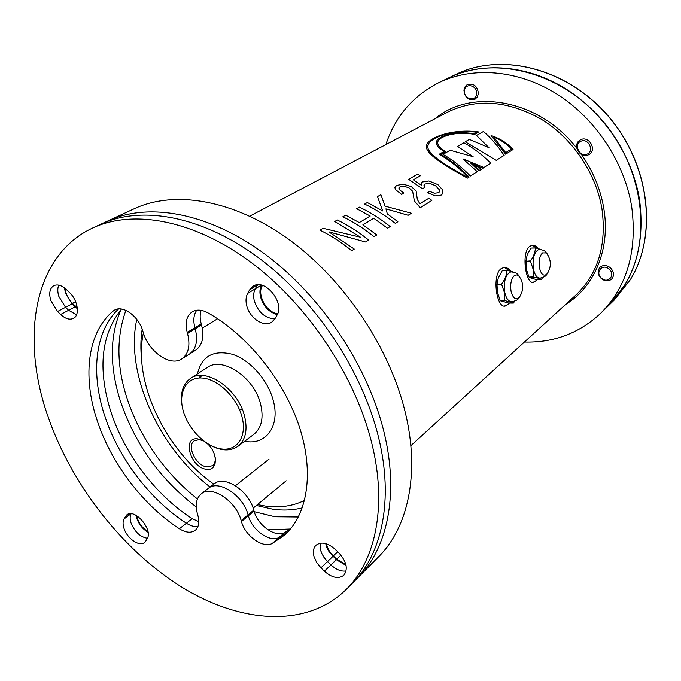 <?xml version="1.0" encoding="UTF-8"?>
<svg xmlns="http://www.w3.org/2000/svg" width="681" height="681" viewBox="0 0 681 681"><rect width="100%" height="100%" fill="white"/><g stroke="black" fill="none" stroke-linecap="round" stroke-linejoin="round"><path stroke-width="1.02" d="M346.067 565.46L336.312 559.705L330.94 564.889C336.056 569.631 341.113 571.665 346.11 570.984C341.113 571.665 336.056 569.631 330.94 564.889L325.484 559.373L322.249 554.479L320.598 550.197L320.351 543.191L320.598 550.197L321.466 552.768L323.713 556.998L327.51 561.57L320.947 567.843L316.605 562.404L313.975 556.403C312.766 551.542 313.464 547.805 316.069 545.2C321.304 541.438 327.68 542.817 335.222 549.329L338.738 552.734C346.578 561.519 348.289 569.027 343.862 575.249C338.534 579.225 332.047 577.871 324.394 571.206L320.947 567.843M336.312 559.705L329.136 551.857L326.897 547.66L325.705 543.6M261.359 285.135L255.298 288.795C253.477 292.26 253.17 296.388 254.388 301.181C258.491 312.605 265.326 318.47 274.903 318.793C265.326 318.47 258.491 312.605 254.388 301.181C253.17 296.388 253.477 292.26 255.298 288.795L257.503 284.828L249.493 290.029L253.111 286.207C264.875 277.899 285.262 302.926 276.861 315.431L274.92 318.768L271.753 322.139C264.049 327.672 249.723 318.257 246.769 305.88C245.535 301.053 245.824 296.899 247.637 293.417L249.493 290.029M277.286 314.622C269.216 312.375 263.666 306.603 260.653 297.325C259.47 292.651 259.75 288.599 261.495 285.169M77.387 308.706L75.174 306.833L68.602 310.281L76.553 314.784L68.602 310.281L65.546 307.318L58.847 296.414C57.493 291.996 57.459 288.242 58.762 285.135C57.459 288.242 57.493 291.996 58.847 296.414L65.546 307.318L57.544 311.481L50.786 300.508C48.726 293.188 49.764 288.233 53.893 285.637C57.638 284.054 61.818 285.365 66.423 289.57L69.556 292.6C77.915 300.278 80.103 315.371 73.42 318.393C69.581 320.113 65.316 318.802 60.618 314.469L57.544 311.481M75.174 306.833L72.126 303.888L65.47 293.043L64.482 287.901M147.385 538.279C140.09 536.943 134.625 531.793 130.99 522.812C129.867 519.135 129.901 516.113 131.101 513.746C129.901 516.113 129.867 519.135 130.99 522.812C134.625 531.793 140.09 536.943 147.385 538.279M148.058 532.278C142.755 529.171 139.009 524.557 136.83 518.437L136.14 515.381M198.809 521.629L192.153 518.675L186.39 523.229C190.535 525.877 194.391 526.975 197.958 526.532C194.391 526.975 190.535 525.877 186.39 523.229C149.437 499.36 117.626 456.994 104.099 413.912C90.735 372.294 95.221 330.779 118.571 308.936C95.221 330.779 90.735 372.294 104.099 413.912C117.626 456.994 149.437 499.36 186.39 523.229L179.375 528.771C142.278 504.647 110.279 462.007 96.566 418.687C82.554 375.469 87.713 332.43 112.969 311.191L114.544 310.102C122.963 304.841 138.856 316.503 142.831 331.085L143.129 332.081C148.432 351.566 170.216 366.94 181.75 358.93C188.594 353.984 190.527 345.488 187.53 333.443L187.232 332.413C184.789 322.7 186.5 315.805 192.365 311.719C196.783 309.293 201.942 309.651 207.841 312.809C247.271 334.865 283.968 380.296 299.24 426.459C314.494 472.665 307.506 514.904 284.411 535.215L272.281 543.438C262.994 548.741 245.109 535.904 241.432 521.535L241.168 520.616C236.213 501.054 211.399 484.71 201.227 493.87C196.222 498.203 194.987 504.987 197.533 514.215L197.796 515.108C199.695 522.072 198.843 527.145 195.251 530.337C191.097 533.274 185.802 532.746 179.375 528.771M192.153 518.675C155.328 495.002 123.678 452.874 110.305 409.979C97.638 368.021 101.367 334.38 121.49 309.046M384.237 433.107C399.117 494.695 387.319 548.545 358.061 577.497C387.319 548.545 399.117 494.695 384.237 433.107C368.43 366.608 321.517 296.005 265.122 254.251C208.616 212.523 148.279 202.095 107.862 220.959C148.279 202.095 208.616 212.523 265.122 254.251C321.517 296.005 368.43 366.608 384.237 433.107M92.778 227.948L101.052 224.117C141.478 205.245 201.976 215.834 258.754 257.903C315.422 299.998 362.667 371.085 378.679 437.934C393.763 499.845 382.041 553.874 352.784 582.825L378.551 556.811C407.774 527.877 419.879 474.742 405.74 414.431C390.732 349.293 345.105 280.555 289.774 240.104C234.332 199.678 174.659 189.888 134.276 208.726L101.052 224.117C141.478 205.245 201.976 215.834 258.754 257.903C315.422 299.998 362.667 371.085 378.679 437.934C393.763 499.845 382.041 553.874 352.784 582.825L346.365 589.303C306.271 628.801 239.508 623.26 180.371 586.239C121.039 548.758 70.339 482.897 47.185 414.184C20.49 336.193 34.059 255.06 92.778 227.948C133.195 209.076 193.898 219.878 251 262.355C307.999 304.858 355.652 376.533 371.92 443.808C387.242 506.111 375.623 560.361 346.365 589.303M290.191 529.316L284.615 532.559L279.048 537.471L287.671 532.091L279.048 537.471C269.77 542.783 251.961 530.073 248.344 515.781L248.088 514.862C243.202 495.41 218.507 479.228 208.326 488.388L201.227 493.87M201.116 310.34C199.822 314.358 199.865 318.887 201.253 323.918L201.533 324.939C204.445 336.848 202.47 345.276 195.617 350.204L189.361 354.146C196.213 349.2 198.162 340.747 195.217 328.778L194.928 327.757C193.021 320.615 193.617 314.775 196.732 310.238C193.617 314.775 193.021 320.615 194.928 327.757L187.232 332.413M284.615 532.559C275.345 537.888 257.605 525.281 254.03 511.048L253.775 510.137C248.957 490.763 224.355 474.725 214.157 483.885L208.326 488.388C218.507 479.228 243.202 495.41 248.088 514.862L241.168 520.616M125.874 310.366C113.369 345.31 117.762 384.339 139.06 427.464C153.736 455.904 173.195 479.739 197.447 498.986M538.39 248.565C536.339 246.088 534.176 245.024 531.904 245.356L529.571 246.428C520.991 252.668 525.723 285.169 533.717 282.309L537.539 279.568M532.457 245.296L537.156 248.242M537.292 279.568L535.887 281.083L532.865 282.368M510.861 271.149C508.622 268.374 506.221 267.173 503.659 267.548L501.003 268.757C491.699 275.524 496.67 309.038 505.37 305.999L509.558 303.062M504.34 267.471L509.584 270.825M509.311 303.062L507.856 304.603L504.374 306.067M491.069 135.528L505.625 154.178L513.065 149.505C507.498 143.206 500.16 138.541 491.069 135.528L505.634 154.161L513.065 149.505M496.228 160.358L504.136 155.396C497.666 145.657 490.763 137.69 483.425 131.493L476.487 135.493L488.958 147.666L469.32 139.409L465.225 141.776L496.228 160.358L504.136 155.396M476.487 135.493L488.932 147.649M470.486 162.921L478.93 170.914L482.94 168.394L470.486 162.912L478.939 170.905L482.94 168.394M462.961 158.877L483.885 167.517L490.788 163.185C482.267 154.706 473.304 147.896 463.906 142.763L457.521 146.449L473.082 156.681M457.521 146.458L473.125 156.69L450.158 150.246L442.999 154.374C452.55 159.831 461.667 167.032 470.35 175.996L477.245 171.663L462.927 158.852L483.885 167.5L490.788 163.185M368.659 240.035C358.564 231.898 348.119 225.224 337.308 219.997L334.737 221.495L360.513 237.218L323.066 228.288L319.891 230.135C330.838 235.515 341.436 242.359 351.685 250.685L354.273 249.05L328.906 231.88L365.569 241.985L368.659 240.035L365.578 241.968L328.966 231.863M334.737 221.504L360.496 237.226M362.879 224.849L373.733 218.278L387.515 228.22L390.162 226.552L387.515 228.212L373.741 218.26L362.871 224.841L376.78 234.945L374.039 236.665L376.78 234.945M342.841 216.788C353.601 221.963 364.003 228.595 374.039 236.665C364.012 228.578 353.609 221.955 342.841 216.779L345.642 215.145L359.287 222.576L370.192 216.039L356.674 208.726L370.183 216.047M382.722 210.948L367.323 202.529L364.65 204.079C375.231 209.093 385.446 215.511 395.286 223.351L397.883 221.708L387.37 213.97L385.923 208.871L408.166 215.264L411.384 213.247L385.054 206.164L380.849 194.655L377.47 196.622L382.713 210.94L377.47 196.622M385.923 208.888L408.157 215.281L411.384 213.247M398.853 188.075L399.824 186.952L403.765 186.211L408.847 187.735L412.626 191.233L414.388 200.98L420.237 207.714L431.856 200.418L420.237 207.714M394.92 187.556L395.38 189.48L401.628 194.425L403.867 193.081L399.458 189.744L398.947 187.811L399.824 186.934L403.765 186.202L408.847 187.718L412.626 191.225L414.388 200.963L420.245 207.696M413.393 179.844L420.526 175.655L417.47 174.191L408.677 179.316L422.416 188.688L424.416 187.675L424.101 184.883L425.004 183.998L429.702 183.342L435.542 185.717L439.466 189.897L439.415 191.812M421.113 183.487L421.301 185.138M423.965 185.189L425.004 183.989L429.711 183.325L435.542 185.709L439.475 189.88L439.305 191.999L438.504 192.732L434.452 193.251L429.694 191.361L427.557 192.68L435.168 195.907L441.126 195.132L442.778 193.421M426.408 146.628C425.795 153.966 445.221 166.053 467.472 178.099L469.098 177.069C460.152 167.611 450.745 160.078 440.879 154.468L445.817 151.625C439.628 147.905 436.989 144.559 437.909 141.588C439.611 136.013 457.538 130.956 474.563 134.455L478.845 131.978C453.512 128.36 429.183 137.068 426.706 144.866C423.199 152.382 443.374 164.989 467.481 178.081L469.098 177.069M437.696 142.695L437.909 141.597C439.611 135.996 457.538 130.939 474.563 134.438L478.845 131.978M440.888 154.476L445.817 151.625M267.974 529.818L290.438 529.026M351.685 250.685L354.273 249.05M319.891 230.135C330.847 235.498 341.445 242.342 351.694 250.668M356.665 208.744L359.389 207.143C370.013 212.183 380.279 218.652 390.162 226.552M395.286 223.351L397.883 221.708M364.65 204.079C375.24 209.076 385.446 215.494 395.286 223.342M395.38 189.48L395.082 187.062L396.768 185.428L403.075 184.125L411.213 186.517L416.108 190.927L417.325 199.473L419.862 203.815L428.936 198.171L431.856 200.418M395.38 189.463L401.637 194.417L403.867 193.081M427.566 192.672L435.168 195.89L441.126 195.115L442.505 193.838L442.837 190.093L437.909 184.628L428.936 180.967L422.467 181.963L421.173 183.3L421.181 185.121L413.384 179.835L420.526 175.638M424.425 187.667L422.416 188.688L408.677 179.333M466.851 176.898L467.421 176.541C458.415 167.194 448.975 159.788 439.1 154.315L444.08 151.454C438.113 147.786 435.585 144.483 436.495 141.546C438.215 135.894 456.27 130.548 473.823 133.748L476.555 132.191C452.72 129.424 430.545 137.383 428.136 144.849C424.74 152.212 443.697 164.325 466.851 176.898M476.53 132.199C452.703 129.441 430.537 137.409 428.136 144.857L427.83 146.568M467.413 176.549C458.407 167.211 448.966 159.805 439.092 154.332L439.1 154.315M444.072 151.463C438.887 148.262 436.291 145.342 436.283 142.704M442.999 154.374C452.55 159.814 461.675 167.015 470.358 175.979L477.245 171.663M480.803 168.181L474.299 165.245L478.7 169.492L480.803 168.181M480.786 168.19L474.325 165.27M465.225 141.793L496.236 160.35M493.725 137.102L505.702 152.629L511.55 148.969C506.885 143.912 500.944 139.954 493.725 137.102M511.542 148.977C506.877 143.921 500.944 139.971 493.742 137.128M345.888 564.651L336.695 559.22L333.281 555.909C329.613 552.257 327.34 548.231 326.48 543.838M196.247 506.979C159.805 479.058 134.344 443.22 119.865 399.475C109.42 365.246 109.837 335.248 121.116 309.472M77.311 307.872L72.373 303.309C68.16 299.002 65.751 294.047 65.146 288.429M277.652 313.788C266.501 312.562 256.703 294.66 262.313 285.662L262.449 285.424M147.939 531.563C141.878 527.809 138.158 522.54 136.779 515.755M410.839 445.714L575.632 295.299C598.054 273.966 606.814 245.092 601.919 208.684C595.952 172.965 572.287 138.064 541.157 119.124C507.541 100.43 476.232 98.158 447.23 112.314L249.74 216.149M565.528 304.526C594.394 287.093 610.78 248.905 603.758 208.19C600.489 189.054 593.049 171.152 581.455 154.468M576.892 148.356C539.318 99.307 471.61 87.704 435.116 118.69M614.245 300.032L630.3 279.738C657.837 235.337 649.836 164.461 608.295 116.34C566.95 68.015 501.046 52.028 455.912 74.399C501.182 51.969 567.111 67.981 608.422 116.255C649.929 164.334 657.94 235.183 630.342 279.687L614.245 300.032L608.601 305.556C634.752 279.142 645.094 244.087 639.621 200.376C632.692 156.153 603.885 112.663 565.519 88.692C527.068 64.806 482.259 61.673 448.796 77.83L438.879 82.614C412.822 95.927 395.159 116.587 385.872 144.576M524.438 342.032C553.917 342.815 579.344 333.222 600.736 313.251C627.039 286.684 637.373 251.289 631.738 207.075C624.63 162.325 595.415 118.247 556.624 93.893C517.739 69.624 472.537 66.355 438.879 82.614M600.736 313.251L608.601 305.556L624.715 285.16C652.355 240.504 644.166 169.024 602.225 120.401C560.497 71.582 494.125 55.357 448.796 77.83L455.912 74.399M581.174 141.146C588.784 137.928 594.683 151.761 586.784 154.255C579.208 157.379 573.351 143.725 581.174 141.146M581.199 139.503C589.201 136.021 596.82 149.633 589.482 154.272L587.873 155.115C579.786 158.511 572.304 144.789 579.778 140.243L581.199 139.503M464.493 91.126C464.502 82.495 477.279 84.87 476.623 93.442C476.521 102.082 463.863 99.605 464.493 91.126M463.974 90.582C464.161 87.747 465.361 85.721 467.566 84.504C473.746 83.133 477.364 86.078 478.42 93.34L477.407 96.915L474.938 99.315C468.732 100.797 465.08 97.885 463.974 90.582M609.052 269.08C616.05 274.741 608.09 284.317 601.536 278.248C594.607 272.664 602.413 263.019 609.052 269.08M610.304 267.718C614.092 271.71 614.526 275.524 611.589 279.167C608.456 281.576 605.043 281.398 601.349 278.631C597.535 274.596 597.135 270.757 600.165 267.122C603.272 264.798 606.652 264.994 610.304 267.718M504.996 300.806L500.356 300.772L508.758 303.062L513.372 303.096L504.842 300.568L504.408 292.515L501.65 284.42L497.002 284.428L501.684 284.028C504.962 279.474 506.732 274.945 506.987 270.442L502.357 270.476L507.166 270.297L514.444 272.357M500.356 300.772L504.842 300.568M497.002 284.428L497.462 292.49L500.203 300.534M520.437 295.588C517.909 299.214 518.794 299.921 512.18 301.683C508.733 301.913 506.255 298.814 504.757 292.379C503.497 281.364 505.54 274.52 510.878 271.855L512.274 271.872M514.742 301.138L513.372 303.096M520.327 295.775L518.667 297.895C515.27 299.998 512.733 297.784 511.056 291.264C510.069 284.164 511.159 278.929 514.342 275.575L517.151 274.835L519.765 276.869C516.879 273.6 517.696 272.758 510.878 271.855M496.977 288.838L496.985 284.59M502.357 270.476L498.296 277.942L497.028 284.037M533.563 277.09L529.035 277.107C530.184 277.942 532.772 278.759 536.79 279.568L541.284 279.55C540.203 278.733 537.632 277.916 533.563 277.09L533.07 269.055L530.473 261.249L525.936 261.308L530.499 260.874C533.606 256.533 535.232 252.242 535.394 247.986L530.874 248.08L535.555 247.858L541.557 249.646M529.035 277.107L533.419 276.852M525.936 261.308L526.302 269.114L528.89 276.869M548.018 272.494C545.83 275.524 546.707 276.358 540.348 278.086C537.122 278.274 534.806 275.226 533.41 268.927C532.244 258.405 534.1 251.902 538.969 249.425L540.118 249.416M542.629 277.61L541.284 279.55M547.89 272.706L546.494 274.452C543.361 276.358 541.02 274.154 539.48 267.846C538.56 260.993 539.573 256.005 542.502 252.881L546.324 252.932L548.418 256.013M526.277 268.995L526.2 258.661M530.874 248.08L527.222 254.737L525.962 260.934M145.862 540.927L144.474 542.536C139.316 547.098 126.862 538.296 123.908 528.124C122.75 524.396 122.784 521.34 124.01 518.965L126.853 514.836C134.651 507.949 153.293 529.758 147.173 538.671L145.862 540.927M272.281 543.438L279.048 537.471C269.77 542.783 251.961 530.073 248.344 515.781L248.088 514.862L253.775 510.137M181.75 358.93L189.361 354.146C196.213 349.2 198.162 340.747 195.217 328.778L194.928 327.757L201.253 323.918M324.394 571.206L330.94 564.889L327.51 561.57L332.907 556.403M247.637 293.417L255.298 288.795L257.163 285.416L258.193 284.794M60.618 314.469L68.602 310.281L65.546 307.318L72.126 303.888M206.581 443.059C218.329 452.278 218.141 471.32 206.556 469.26C190.808 468.153 181.444 436.683 197.677 438.879L203.679 440.99M203.491 440.879L199.252 439.611L194.306 440.777C186.1 445.8 196.264 466.281 207.22 466.928L212.455 465.685C214.753 463.829 215.647 460.892 215.136 456.857M242.41 409.664L239.44 409.528M183.419 411.545C188.807 430.145 206.624 447.519 222.151 449.043C237.737 450.856 247.322 435.729 241.832 416.304C236.588 396.895 217.46 378.721 201.814 378.006C186.092 377.002 177.809 392.928 183.419 411.545M181.921 404.505C180.252 392.46 183.087 383.786 190.442 378.483C205.628 366.991 237.771 388.621 244.419 415.563C247.875 429.617 245.739 439.858 238.018 446.268C230.527 451.384 221.402 451.103 210.642 445.434M304.611 500.365C292.966 506.128 279.925 508.035 265.479 506.094L257.427 504.621M213.808 484.148C165.543 450.464 132.676 381.7 143.393 332.924M254.226 511.686L274.954 516.768L298.389 517.007M136.787 319.38C124.836 372.95 158.46 447.306 210.089 487.026M254.03 511.048L241.432 521.535M201.533 324.939L187.53 333.443M336.695 559.22L340.943 555.117M75.412 306.254L76.885 305.48M333.281 555.909L337.682 551.704M72.373 303.309L75.625 301.615M116.315 309.361L112.969 311.191M131.058 513.746L124.01 518.965M129.058 513.866L125.27 516.666M302.338 507.864C293.068 510.197 283.245 510.648 272.868 509.226L256.362 505.498M141.691 360.47C140.456 349.489 140.618 339.044 142.184 329.127M197.439 373.912C201.687 356.095 213.391 349.566 232.553 354.333C250.165 360.087 267.82 379.964 273.192 400.258C280.546 426.11 265.871 445.791 244.683 441.245M238.018 446.268L253.936 434.274C261.666 427.864 263.862 417.725 260.534 403.859C254.132 377.265 222.338 356.112 207.135 367.578L190.442 378.483M200.418 375.495L199.422 377.989M217.571 318.742L202.283 328.08M269.012 459.147L235.43 485.715M286.182 480.795L253.153 508.162M519.594 296.916C524.029 289.672 523.723 282.581 518.675 275.652M547.303 273.592C551.661 266.509 551.338 259.631 546.324 252.932M547.294 253.979C544.757 251.246 545.583 250.267 538.969 249.425M200.614 377.964L201.312 375.478M215.111 463.684L212.455 465.685"/></g></svg>
